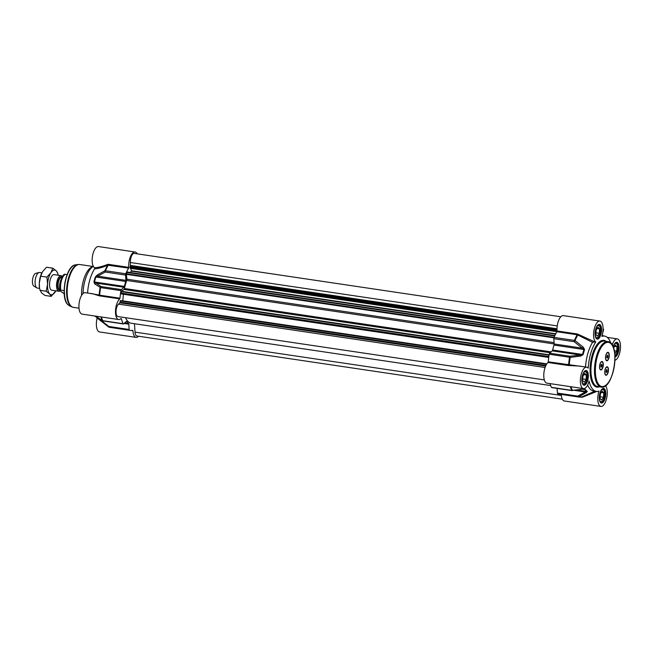 <?xml version="1.0" encoding="UTF-8"?>
<svg xmlns="http://www.w3.org/2000/svg" width="653" height="653" viewBox="0 0 653 653"><rect width="100%" height="100%" fill="white"/><g stroke="black" fill="none" stroke-linecap="round" stroke-linejoin="round"><path stroke-width="0.98" d="M54.158 274.635A7.877 3.289 98.4 0 0 51.089 277.329A7.877 3.289 98.4 0 0 49.693 286.749A7.877 3.289 98.4 0 0 50.901 289.703A7.877 3.289 98.4 0 0 51.848 290.218L58.819 291.254A7.877 3.289 -81.6 0 1 57.888 290.74A7.877 3.289 -81.6 0 1 56.933 281.794A7.877 3.289 -81.6 0 1 61.129 275.672A7.877 3.289 -81.6 0 1 62.059 276.178A7.877 3.289 -81.6 0 1 62.353 276.537M50.861 272.799A12.472 5.216 98.4 0 0 47.555 284.324A12.472 5.216 98.4 0 0 49.685 293.948A12.472 5.216 98.4 0 0 55.113 292.046A12.472 5.216 98.4 0 0 55.823 290.805L51.195 296.38L49.685 293.948L46.167 291.23L47.555 284.324L46.951 277.125L50.861 272.799L52.771 268.171L56.289 270.897A12.472 5.216 98.4 0 0 50.861 272.799M58.141 275.223A12.472 5.216 98.4 0 0 56.289 270.897L57.807 273.321L58.141 275.223M52.771 268.171L46.518 267.24L42.608 271.566L40.698 276.195L39.302 283.1L39.515 288.046A12.472 5.216 -81.6 0 1 39.302 283.1A12.472 5.216 -81.6 0 1 41.727 273.134A12.472 5.216 -81.6 0 1 41.759 273.068M39.645 288.838L41.425 292.724L44.943 295.45L51.195 296.38M46.167 291.23L39.906 290.299M46.951 277.125L40.698 276.195M121.05 293.907L548.732 357.436L121.05 293.907L121.523 291.279L123.964 289.442A1.314 0.547 98.4 0 0 124.437 288.495A28.887 12.072 -81.6 0 1 126.747 280.464A1.314 0.547 98.4 0 0 126.902 279.198L126.38 274.325L127.155 271.999L554.887 335.536M122.805 300.862L123.401 294.258M544.324 379.907L117.924 316.566A6.563 2.743 -81.6 0 1 116.03 311.22A6.563 2.743 -81.6 0 1 118.495 304.127L119.891 302.837L120.242 300.951L120.919 300.584M562.306 399.171L136.901 335.985A6.563 2.743 -81.6 0 1 135.016 332.124L134.461 323.741A1.314 0.547 98.4 0 0 134.461 323.725L550.659 385.564L131.326 323.259A28.887 12.072 -81.6 0 1 125.515 317.693M130.306 268.261L130.429 262.522A6.563 2.743 -81.6 0 1 134.24 253.397L560.837 316.77M130.543 272.505L131.392 270.742L130.739 268.399M60.288 290.74A7.877 3.289 -81.6 0 1 58.819 291.254M64.696 294.079L60.974 291.507C59.978 290.756 59.921 290.291 60.819 290.12L64.133 290.609M60.141 290.454L60.819 290.12A10.179 4.253 -81.6 0 1 65.349 274.342L64.81 274.366C63.627 272.905 57.701 283.688 60.141 290.454M67.12 274.603L65.349 274.342M39.572 288.397L37.376 288.071A7.877 3.289 -81.6 0 1 36.846 287.875A7.877 3.289 -81.6 0 1 36.446 287.557A7.877 3.289 -81.6 0 1 35.36 279.255A7.877 3.289 -81.6 0 1 39.131 272.513A7.877 3.289 -81.6 0 1 39.686 272.481L41.89 272.807M36.846 287.875L33.883 286.128A6.563 2.743 -81.6 0 1 33.548 285.859A6.563 2.743 -81.6 0 1 32.65 278.945A6.563 2.743 -81.6 0 1 35.784 273.329L39.131 272.513M138.583 336.23A10.832 4.522 -81.6 0 1 136.093 337.381A10.832 4.522 -81.6 0 1 132.959 330.704L132.722 330.296A36.103 15.084 -81.6 0 1 130.265 330.402A36.103 15.084 -81.6 0 1 129.506 330.238A1.314 0.547 -81.6 0 1 129.155 329.471L108.814 326.451L108.618 326.973A1.314 1.192 -74.5 0 0 109.165 327.218A1.314 0.547 -81.6 0 1 108.814 326.451L100.538 319.97L100.284 320.468L108.618 326.973M137.489 253.878L136.338 252.703A10.832 4.522 -81.6 0 0 135.057 252.001L98.481 246.565A10.832 4.522 98.4 0 0 92.563 255.723A10.832 4.522 98.4 0 0 94.571 267.73L94.62 268.865C98.26 268.636 102.619 267.412 107.712 265.183L128.625 268.122L128.78 267.355A10.832 4.522 -81.6 0 1 135.057 252.001M128.78 267.355L108.439 264.334L107.598 264.424L107.712 265.183A35.939 15.019 98.4 0 0 104.913 270.758L97.297 274.978A1.314 0.759 60.3 0 0 97.648 276.162L105.223 272.04A1.314 0.547 -81.6 0 1 105.435 270.75A1.314 0.637 -156.8 0 0 104.913 270.758A1.314 0.759 62.4 0 0 105.223 272.04L125.564 275.06A1.314 0.547 -81.6 0 1 125.776 273.77A36.103 15.084 -81.6 0 1 128.625 268.122M125.564 275.06L125.915 280.357L97.648 276.162L95.869 277.019A1.314 0.457 -161.6 0 0 95.354 277.011A30.03 12.546 98.4 0 0 93.942 281.925L94.734 283.908L100.603 287.606A1.314 0.547 -81.6 0 1 101.06 286.561A1.314 1.037 122.3 0 0 100.097 287.54A35.939 15.019 98.4 0 0 99.158 295.025L88.653 293.181M94.734 283.908A1.314 1.053 124.3 0 1 95.673 283.043L123.939 287.238L121.401 289.581L101.06 286.561L94.456 281.965A30.193 12.619 -81.6 0 1 95.869 277.019L125.768 281.459A1.314 0.547 98.4 0 0 125.915 280.357M125.768 281.459A30.193 12.619 98.4 0 0 124.348 286.406L93.942 281.925M123.939 287.238A1.314 0.547 98.4 0 0 124.348 286.406M126.249 321.472L126.666 321.537A1.314 0.547 98.4 0 0 126.47 321.398A1.314 0.547 98.4 0 0 126.2 321.513L123.662 323.855A1.314 0.547 -81.6 0 1 123.384 323.961A1.314 0.547 -81.6 0 1 123.131 323.717A36.103 15.084 -81.6 0 1 121.344 318.656L121.034 318.509A10.832 4.522 -81.6 0 1 118.65 319.537A10.832 4.522 -81.6 0 1 115.524 310.55A10.832 4.522 -81.6 0 1 119.744 298.878L119.997 298.209A36.103 15.084 -81.6 0 1 120.944 290.626A1.314 0.547 -81.6 0 1 121.401 289.581M126.666 321.537A30.193 12.619 98.4 0 0 128.535 323.447L124.715 322.884M124.078 323.472L128.804 324.174A1.314 0.547 98.4 0 0 128.535 323.447M128.804 324.174L129.155 329.471M87.584 293.026A26.259 10.97 -81.6 0 1 94.62 268.865M97.158 317.97A10.832 4.522 98.4 0 0 99.517 331.953L136.093 337.381M98.644 295.646L99.403 295.858L99.656 295.189L99.158 295.025A0.653 0.506 117.4 0 1 98.644 295.646L92.816 293.801L85.257 292.683A10.832 4.522 98.4 0 0 79.193 302.731A10.832 4.522 98.4 0 0 82.074 314.109L118.65 319.537M83.037 293.564A22.977 9.599 -81.6 0 1 93.338 266.351L91.747 267.069A21.663 9.052 -81.6 0 0 81.576 295.434M107.598 264.424C102.594 266.448 98.252 267.55 94.571 267.73M103.321 320.835A1.314 0.547 -81.6 0 1 103.043 320.941A1.314 0.547 -81.6 0 1 102.79 320.696A1.314 1.012 154.9 0 1 102.268 320.484A1.314 1.037 122.3 0 0 102.537 320.754L102.537 320.754A1.314 1.037 122.3 0 0 102.913 320.876M100.913 316.901A35.939 15.019 98.4 0 0 102.268 320.484L96.922 317.023A1.314 1.053 124.3 0 0 97.134 317.219M101.55 320.125L98.644 319.007A30.193 12.619 -81.6 0 1 96.766 317.097L96.807 317.007M97.109 317.203L96.244 316.86A30.03 12.546 98.4 0 0 97.664 318.411A30.03 12.546 98.4 0 0 98.105 318.762L100.301 320.476M97.297 274.978L95.354 277.011M586.092 379.417L584.255 382.242L582.664 380.617L582.909 376.161L584.753 373.336L586.337 374.961L586.092 379.417L582.754 378.92M586.337 374.961L583.929 374.602M586.361 372.365A6.563 2.743 98.4 0 0 586.255 372.153A6.563 2.743 98.4 0 0 585.112 371.247A6.563 2.743 98.4 0 0 584.933 371.231M583.186 384.233L583.023 384.209A6.563 2.743 98.4 0 0 583.186 384.233A6.563 2.743 98.4 0 0 584.541 383.686A6.563 2.743 98.4 0 0 584.704 383.523M583.366 373.157A6.171 2.579 -81.6 0 1 586.476 372.545A6.171 2.579 -81.6 0 1 586.655 379.997A6.171 2.579 -81.6 0 1 584.868 383.384A6.171 2.579 -81.6 0 1 582.068 381.891M603.527 397.261L601.691 400.085L600.099 398.461L600.352 394.004L602.188 391.18L603.78 392.804L603.527 397.261L600.197 396.763M603.78 392.804L601.364 392.445M603.805 390.2A6.563 2.743 98.4 0 0 603.69 389.996A6.563 2.743 98.4 0 0 602.548 389.082A6.563 2.743 98.4 0 0 602.368 389.074M600.45 402.028A6.563 2.743 98.4 0 0 600.621 402.068A6.563 2.743 98.4 0 0 601.976 401.53A6.563 2.743 98.4 0 0 602.148 401.366M600.809 391A6.171 2.579 -81.6 0 1 603.919 390.388A6.171 2.579 -81.6 0 1 604.098 397.84A6.171 2.579 -81.6 0 1 602.311 401.228A6.171 2.579 -81.6 0 1 599.511 399.734M599.315 333.308L597.471 336.132L595.887 334.507L596.132 330.051L597.968 327.226L599.56 328.851L599.315 333.308L595.977 332.81M599.56 328.851L597.144 328.492M599.585 326.255A6.563 2.743 98.4 0 0 599.47 326.043A6.563 2.743 98.4 0 0 598.336 325.129A6.563 2.743 98.4 0 0 598.156 325.121M596.401 338.115L596.246 338.091A6.563 2.743 98.4 0 0 596.401 338.115A6.563 2.743 98.4 0 0 597.764 337.577A6.563 2.743 98.4 0 0 597.928 337.413M596.589 327.047A6.171 2.579 -81.6 0 1 599.699 326.435A6.171 2.579 -81.6 0 1 599.878 333.887A6.171 2.579 -81.6 0 1 598.091 337.274A6.171 2.579 -81.6 0 1 595.291 335.781M613.567 347.976L615.412 345.062L617.003 346.694L616.75 351.143L614.31 350.783M617.003 346.694L614.587 346.335M616.75 351.143L614.775 353.828M617.028 344.09A6.563 2.743 98.4 0 0 616.914 343.886A6.563 2.743 98.4 0 0 615.771 342.972A6.563 2.743 98.4 0 0 615.591 342.964M614.922 355.64A6.563 2.743 98.4 0 0 615.199 355.42A6.563 2.743 98.4 0 0 615.371 355.248M614.032 344.89A6.171 2.579 -81.6 0 1 617.142 344.27A6.171 2.579 -81.6 0 1 617.322 351.722A6.171 2.579 -81.6 0 1 615.534 355.11A6.171 2.579 -81.6 0 1 614.914 355.526M600.67 369.606A3.942 1.649 -81.6 0 1 600.556 369.598A3.942 1.649 -81.6 0 1 600.091 369.337A3.942 1.649 -81.6 0 1 599.968 369.198M600.295 369.688A4.269 1.779 -81.6 0 1 600.058 369.369A4.269 1.779 -81.6 0 1 599.666 365.484A4.269 1.779 -81.6 0 1 601.168 361.876A4.269 1.779 -81.6 0 1 602.556 361.803A4.269 1.779 -81.6 0 1 602.915 367.272A4.269 1.779 -81.6 0 1 600.295 369.688M601.029 362.015A3.942 1.649 -81.6 0 1 601.707 361.803A3.942 1.649 -81.6 0 1 601.829 361.835M606.645 360.415A3.942 1.649 -81.6 0 1 606.531 360.407A3.942 1.649 -81.6 0 1 606.066 360.154A3.942 1.649 -81.6 0 1 605.943 360.007M607.004 352.824A3.942 1.649 -81.6 0 1 607.69 352.612A3.942 1.649 -81.6 0 1 607.804 352.644M606.27 360.497A4.269 1.779 -81.6 0 1 606.033 360.178A4.269 1.779 -81.6 0 1 605.641 356.293A4.269 1.779 -81.6 0 1 607.151 352.685A4.269 1.779 -81.6 0 1 608.531 352.612A4.269 1.779 -81.6 0 1 608.898 358.081A4.269 1.779 -81.6 0 1 606.27 360.497M605.837 374.887A3.942 1.649 -81.6 0 1 605.723 374.879A3.942 1.649 -81.6 0 1 605.282 374.651A3.942 1.649 -81.6 0 1 605.258 374.626A3.942 1.649 -81.6 0 1 605.135 374.479M606.196 367.304A3.942 1.649 -81.6 0 1 606.874 367.092A3.942 1.649 -81.6 0 1 606.996 367.117M605.462 374.977A4.269 1.779 -81.6 0 1 605.225 374.659A4.269 1.779 -81.6 0 1 604.833 370.765A4.269 1.779 -81.6 0 1 606.335 367.157A4.269 1.779 -81.6 0 1 607.723 367.084A4.269 1.779 -81.6 0 1 608.082 372.553A4.269 1.779 -81.6 0 1 605.462 374.977M549.997 383.613A36.103 15.084 98.4 0 0 551.401 387.335A1.314 0.547 98.4 0 0 551.663 387.58L572.004 390.6A1.314 1.314 0 0 0 572.33 390.608L572.371 390.314A1.314 1.012 154.9 0 1 571.742 390.355A1.314 0.547 98.4 0 0 572.004 390.6M548.014 362.497L568.355 365.517L569.318 365.558L569.261 364.856A35.939 15.019 -81.6 0 1 570.2 357.371L580.688 356.089L580.476 355.052L570.012 356.22A1.314 0.547 98.4 0 0 569.563 357.264L570.2 357.371L570.012 356.22L549.671 353.2A1.314 0.547 98.4 0 0 549.222 354.244A36.103 15.084 98.4 0 0 548.267 361.827L548.014 362.497A10.832 4.522 98.4 0 0 543.802 374.169A10.832 4.522 98.4 0 0 546.928 383.156L583.496 388.592A10.832 4.522 -81.6 0 1 580.615 377.214A10.832 4.522 -81.6 0 1 586.68 367.166A10.832 4.522 -81.6 0 1 588.239 368.186A27.965 11.689 98.4 0 1 595.74 342.041A10.832 4.522 -81.6 0 1 594.05 329.871A10.832 4.522 -81.6 0 1 599.903 321.047A10.832 4.522 -81.6 0 1 601.87 336.385A27.965 11.689 98.4 0 1 604.531 336.083A27.965 11.689 98.4 0 1 610.833 343.168M549.671 353.2L552.218 350.857L580.476 355.052L583.153 354.595A30.03 12.546 -81.6 0 1 584.566 349.673L583.251 347.167L575.007 340.588A1.314 0.637 -156.8 0 0 574.395 340.409A1.314 0.547 98.4 0 0 574.183 341.699L575.007 340.588A35.939 15.019 -81.6 0 1 577.815 335.013L592.54 342.327L594.785 341.903L577.399 333.993L557.058 330.973L556.895 331.74A36.103 15.084 98.4 0 0 554.054 337.389A1.314 0.547 98.4 0 0 553.834 338.678L574.183 341.699L583.937 349.518A30.193 12.619 98.4 0 0 582.525 354.465L552.626 350.024A1.314 0.547 -81.6 0 1 552.218 350.857M552.626 350.024A30.193 12.619 -81.6 0 1 554.046 345.078L583.937 349.518A1.314 0.457 -161.6 0 1 584.566 349.673M126.747 280.464L554.185 343.951A1.314 0.547 -81.6 0 1 554.046 345.078M583.251 347.167L582.452 348.18L554.185 343.976L553.834 338.678M599.903 321.047L563.327 315.619A10.832 4.522 98.4 0 0 557.058 330.973M561.237 394.42A10.832 4.522 98.4 0 0 564.363 400.999L600.94 406.435A10.832 4.522 -81.6 0 1 598.972 391.098A27.965 11.689 98.4 0 1 596.311 391.4A27.965 11.689 98.4 0 1 589.088 380.977A10.832 4.522 -81.6 0 1 583.496 388.592M557.776 393.857A36.103 15.084 98.4 0 0 558.544 394.02L578.885 397.04A36.103 15.084 98.4 0 1 578.117 396.877A1.314 1.192 -74.5 0 0 578.721 396.804A1.314 0.759 -117.6 0 1 577.766 396.11A1.314 0.547 98.4 0 0 578.117 396.877L557.776 393.857A1.314 0.547 98.4 0 1 557.425 393.09L557.115 388.388M602.254 335.071L602.27 334.532M594.785 341.903L595.74 342.041M580.101 397.122L582.419 397.244L581.896 396.869A35.939 15.019 -81.6 0 1 578.721 396.804L586.247 392.657A1.314 0.759 -119.7 0 1 585.341 391.988L577.766 396.11L557.425 393.09M594.899 391.196L581.896 396.869M582.419 397.244L596.777 391.449M569.318 365.558L579.187 366.047M585.635 367.01L548.267 361.827M578.272 334.336L577.815 335.013L577.236 334.76A36.103 15.084 98.4 0 0 574.395 340.409L554.054 337.389M582.737 389.327L584.835 389.596A30.193 12.619 98.4 0 0 586.712 391.506L585.341 391.988L574.493 390.38M586.247 392.657L587.325 391.433A30.03 12.546 -81.6 0 1 585.455 389.531L582.868 389.204L572.371 390.314A35.939 15.019 -81.6 0 1 571.008 386.739M572.273 390.494L582.868 389.204M580.688 356.089L583.153 354.595M585.545 366.7A27.965 11.689 -81.6 0 1 592.54 342.327M602.49 367.884A3.942 1.649 -81.6 0 1 600.793 369.631A3.942 1.649 -81.6 0 1 600.246 363.59A3.942 1.649 -81.6 0 1 601.944 361.835A3.942 1.649 -81.6 0 1 602.49 367.884M601.87 364.48L601.993 365.827L601.486 367.076L600.866 366.986L601.242 364.39L601.87 364.48M601.486 367.076L600.866 366.986M601.993 365.827L600.744 365.639M605.519 374.691A3.942 1.649 -81.6 0 1 605.005 370.227A3.942 1.649 -81.6 0 1 607.11 367.125A3.942 1.649 -81.6 0 1 607.551 367.353A3.942 1.649 -81.6 0 1 608.065 371.818A3.942 1.649 -81.6 0 1 605.96 374.92A3.942 1.649 -81.6 0 1 605.519 374.691M607.07 371.533L606.466 372.504L605.927 371.99L606.604 369.541L607.07 371.533L605.96 371.369M607.143 370.055L606.351 369.941M606.302 360.187A3.942 1.649 -81.6 0 1 605.821 355.714A3.942 1.649 -81.6 0 1 607.919 352.653A3.942 1.649 -81.6 0 1 608.384 352.906A3.942 1.649 -81.6 0 1 608.865 357.379A3.942 1.649 -81.6 0 1 606.768 360.44A3.942 1.649 -81.6 0 1 606.302 360.187M607.87 357.085L607.257 358.032L606.727 357.485L607.429 355.061L607.87 357.085L606.759 356.922M607.959 355.607L607.151 355.485M605.47 385.784A10.832 4.522 -81.6 0 1 606.686 398.11A10.832 4.522 -81.6 0 1 600.94 406.435M612.212 344.939A10.832 4.522 -81.6 0 1 617.346 338.891A10.832 4.522 -81.6 0 1 620.35 349.347A10.832 4.522 -81.6 0 1 614.955 360.276M601.609 389.514A27.965 11.689 98.4 0 0 602.572 388.625A7.42 3.102 98.4 0 1 604.498 388.861A7.42 3.102 98.4 0 1 604.654 399.75A7.42 3.102 98.4 0 1 599.674 400.877A7.42 3.102 98.4 0 1 601.609 389.514M588.214 373.932A27.965 11.689 98.4 0 0 588.345 375.94L588.214 373.932A7.42 3.102 98.4 0 0 587.055 371.018A7.42 3.102 98.4 0 0 582.141 376.724A7.42 3.102 98.4 0 0 584.362 385.221A7.42 3.102 98.4 0 0 588.345 375.94M599.234 337.968A27.965 11.689 98.4 0 0 598.27 338.858L599.234 337.968A7.42 3.102 98.4 0 0 601.511 331.047A7.42 3.102 98.4 0 0 600.278 324.908A7.42 3.102 98.4 0 0 595.234 331.389A7.42 3.102 98.4 0 0 598.27 338.858M596.311 391.4L593.553 390.992A27.965 11.689 -81.6 0 1 587.651 384.968M126.902 279.198L554.103 342.654M124.437 288.495L551.108 351.877M123.964 289.442L550.161 352.751M121.523 291.279L549.124 354.799M121.311 291.654L549.059 355.199M120.919 293.017L548.855 356.587M120.887 300.576L546.83 363.852L120.903 300.576M120.381 300.666L546.724 363.999M120.242 300.951L546.553 364.276M120.136 302.192L545.908 365.443M119.891 302.837L545.614 366.08M118.495 304.127L545.067 367.492M135.016 332.124L561.319 395.449M130.429 262.522L557.229 325.92M130.616 265.428L556.993 328.761M130.461 266.163L556.993 329.52M129.971 267.02L557.017 330.459M129.923 267.387L557.042 330.834M130.159 268.244L556.944 331.634M131.392 270.742L555.76 333.773M131.343 271.109L555.581 334.124M126.829 272.415L554.683 335.969M126.437 273.778L554.087 337.307M553.907 337.83L126.38 274.325M60.052 290.112L59.962 290.095A6.563 2.743 -81.6 0 1 59.186 289.671A6.563 2.743 -81.6 0 1 58.395 282.21A6.563 2.743 -81.6 0 1 61.896 277.109L61.986 277.125M62.059 277.003A6.824 2.849 98.4 0 0 58.035 281.451A6.824 2.849 98.4 0 0 58.713 289.85A6.824 2.849 98.4 0 0 60.092 290.25M65.773 300.902A20.178 8.432 -81.6 0 1 70.597 268.465M108.439 264.334L108.284 265.102A36.103 15.084 -81.6 0 0 105.435 270.75L125.776 273.77M99.403 295.858L119.744 298.878M119.997 298.209L99.656 295.189A36.103 15.084 -81.6 0 1 100.603 287.606L120.944 290.626M131.392 330.467L132.959 330.704M123.131 323.717L102.79 320.696A36.103 15.084 -81.6 0 1 101.378 316.974M97.003 317.129L96.766 317.097A1.314 1.102 143.5 0 1 96.244 316.86M98.105 318.762A1.314 1.167 -53.6 0 0 98.162 318.811A1.314 1.167 -53.6 0 0 98.17 318.811A1.314 1.167 -53.6 0 0 98.644 319.007L100.17 319.235M130.265 330.402L109.924 327.382A36.103 15.084 -81.6 0 1 109.165 327.218L129.506 330.238M78.997 308.183L73.471 307.367A21.663 9.052 -81.6 0 1 70.916 305.963A21.663 9.052 -81.6 0 1 68.296 281.345A21.663 9.052 -81.6 0 1 79.837 264.514L93.028 266.473M69.389 305.735L67.814 304.592C59.929 297.711 65.871 265.306 75.454 264.881A20.806 8.693 -81.6 0 0 65.194 282.308A20.806 8.693 -81.6 0 0 67.969 304.698A20.806 8.693 -81.6 0 0 69.389 305.735L71.806 306.861A21.573 9.011 -81.6 0 1 70.328 305.792A21.573 9.011 -81.6 0 1 67.455 282.569A21.573 9.011 -81.6 0 1 78.091 264.506L79.837 264.514M602.931 388.943A6.759 2.824 -81.6 0 1 603.731 389.384A6.759 2.824 -81.6 0 1 604.547 397.065A6.759 2.824 -81.6 0 1 600.948 402.321C600.817 401.481 599.936 404.264 599.356 397.073C601.135 386.805 603.021 389.376 602.931 388.943M598.719 324.99A6.759 2.824 -81.6 0 1 599.519 325.431A6.759 2.824 -81.6 0 1 600.336 333.112A6.759 2.824 -81.6 0 1 596.728 338.368C596.597 337.528 595.724 340.311 595.136 333.12C596.924 322.86 598.809 325.423 598.719 324.99M585.496 371.1A6.759 2.824 -81.6 0 1 586.296 371.541A6.759 2.824 -81.6 0 1 587.112 379.222A6.759 2.824 -81.6 0 1 583.504 384.478C583.374 383.637 582.5 386.421 581.913 379.238C583.7 368.969 585.586 371.541 585.496 371.1M611.053 343.813A22.316 9.33 -81.6 0 1 612.947 372.422A22.316 9.33 -81.6 0 1 599.225 385.074A22.316 9.33 -81.6 0 1 597.34 356.465A22.316 9.33 -81.6 0 1 611.053 343.813M598.458 385.588A22.977 9.599 98.4 0 0 601.176 387.082C613.877 389.98 620.921 342.547 607.927 341.625A22.977 9.599 98.4 0 0 595.683 359.485A22.977 9.599 98.4 0 0 598.458 385.588M601.176 387.082L597.634 386.552A22.977 9.599 -81.6 0 1 594.924 385.066A22.977 9.599 -81.6 0 1 592.14 358.962A22.977 9.599 -81.6 0 1 604.384 341.103L607.927 341.625M606.082 341.356A23.63 9.877 98.4 0 0 591.945 356.073A23.63 9.877 98.4 0 0 594.157 385.58A23.63 9.877 98.4 0 0 599.332 386.805M613.216 347.004L614.522 344.049L616.154 342.833A6.759 2.824 -81.6 0 1 616.954 343.266A6.759 2.824 -81.6 0 1 617.934 350.065A6.759 2.824 -81.6 0 1 614.946 356.081M603.062 328.63A13.125 3.608 16 0 1 603.535 330.1L602.686 333.063M568.355 365.517L568.608 364.847A36.103 15.084 98.4 0 1 569.563 357.264L549.222 354.244M577.399 333.993L577.236 334.76L556.895 331.74M577.154 390.086L586.712 391.506A1.314 1.167 -53.6 0 0 587.325 391.433M585.455 389.531A1.314 1.102 143.5 0 1 584.835 389.596L583.439 389.384M570.338 386.633A36.103 15.084 98.4 0 0 571.742 390.355L551.401 387.335M614.979 356.954A7.42 3.102 98.4 0 0 618.693 350.808A7.42 3.102 98.4 0 0 617.722 342.752A7.42 3.102 98.4 0 0 613.175 346.898M556.919 331.708L130.225 268.326M61.129 275.672L54.126 274.627M97.117 317.203L102.537 320.754A1.314 1.314 0 0 0 103.043 320.941L123.384 323.961M109.924 327.382L109.027 327.194A1.314 1.314 0 0 1 108.586 326.965L94.881 316.011M71.806 306.861L73.471 307.367M75.454 264.881L78.091 264.506M603.054 328.222L603.535 330.1M579.129 366.039L586.68 367.166M581.717 396.926L578.885 397.04M603.274 335.895L602.441 335.177M607.306 337.405L617.346 338.891M602.074 335.715L604.531 336.083"/></g></svg>
